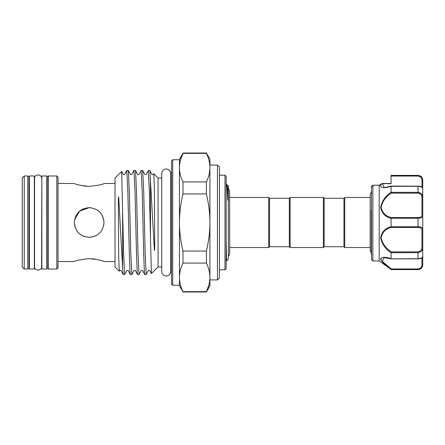 <?xml version="1.0" encoding="UTF-8"?>
<svg xmlns="http://www.w3.org/2000/svg" width="445" height="445" viewBox="0 0 445 445"><rect width="100%" height="100%" fill="white"/><g stroke="black" fill="none" stroke-linecap="round" stroke-linejoin="round"><path stroke-width="0.67" d="M161.741 266.967L158.058 266.967L158.058 178.033L153.786 173.761L153.497 174.268C152.941 174.796 152.396 174.796 151.845 174.268L149.876 170.48L154.404 250.429C154.832 249.628 154.632 246.319 154.732 244.416L154.365 188.313L153.786 173.761M158.058 266.967L151.389 273.586L150.46 237.129L150.46 178.256M150.46 237.129L149.414 191.895L148.335 170.435L149.876 170.48M148.335 170.435L146.31 174.268C145.782 174.796 145.231 174.796 144.664 174.268L142.689 170.48L143.718 191.895L145.153 253.105L146.233 274.565L148.257 270.732C148.786 270.204 149.331 270.204 149.904 270.732L151.389 273.586M146.233 274.565L144.697 274.521L144.386 272.017L143.668 253.105L142.228 191.895L141.154 170.435L142.689 170.48M141.154 170.435L139.129 174.268C138.573 174.796 138.022 174.796 137.483 174.268L135.508 170.48L136.532 191.895L137.972 253.105L139.046 274.565L141.071 270.732C141.605 270.204 142.155 270.204 142.723 270.732L144.697 274.521M139.046 274.565L137.511 274.521L137.199 272.017L136.482 253.105L135.046 191.895L133.967 170.435L135.508 170.48M133.967 170.435L131.948 174.268C131.158 174.779 130.608 174.779 130.296 174.268L128.321 170.48L129.35 191.895L130.786 253.105L131.865 274.565L133.889 270.732C134.702 270.226 135.247 270.226 135.536 270.732L137.511 274.521M131.865 274.565L130.329 274.521L130.018 272.017L129.3 253.105L127.865 191.895L126.786 170.435L128.321 170.48M126.786 170.435L124.761 174.268C124.227 174.796 123.682 174.796 123.115 174.268L121.646 171.459L123.604 253.105L124.683 274.565L126.703 270.732C127.264 270.204 127.815 270.204 128.355 270.732L130.329 274.521M124.683 274.565L123.143 274.521L122.62 268.151L122.62 210.568M122.62 268.151L118.676 196.796C118.264 197.413 118.448 200.645 118.353 202.369L118.676 256.643L119.254 271.194L115.021 266.967L115.021 178.033L121.646 171.459M119.254 271.194L119.521 270.732C120.311 270.221 120.856 270.221 121.168 270.732L123.143 274.521M89.167 186.394C98.195 185.387 103.14 184.408 104.013 183.462C103.134 184.408 98.184 185.387 89.167 186.394C98.195 185.387 103.14 184.408 104.013 183.462C103.134 184.408 98.184 185.387 89.167 186.394C80.133 185.381 75.183 184.408 74.315 183.462C75.205 184.408 80.15 185.387 89.167 186.394L83.515 185.954M103.741 219.68L101.777 214.668M99.636 211.97L97.466 210.19L99.691 212.031M91.136 207.782L89.295 207.654M88.944 207.654L83.143 208.928M80.028 210.797L78.609 212.059M75.466 228.235L74.315 222.5C75.194 213.466 80.145 208.516 89.167 207.654C98.195 208.527 103.145 213.478 104.013 222.5C103.134 231.539 98.184 236.484 89.167 237.346C80.133 236.473 75.183 231.522 74.315 222.5L75.494 228.302M89.167 258.606C80.139 259.613 75.188 260.592 74.315 261.538C75.194 260.592 80.145 259.613 89.167 258.606C98.195 259.619 103.145 260.592 104.013 261.538C103.129 260.592 98.178 259.613 89.167 258.606M89.167 207.654L79.722 211.041L74.604 219.585M76.846 230.794L78.665 233.002M80.868 234.815L83.443 236.2M80.912 234.843L84.951 236.734M94.913 236.189L97.538 234.76M97.555 234.749L99.58 233.08M103.724 225.409L104.013 222.5M89.167 237.346L92.065 237.063M94.885 236.2L97.422 234.843M56.815 175.975L58.006 177.166L58.006 267.834L56.815 269.025L56.815 175.975L48.383 175.975L48.383 269.025L47.192 267.834L47.192 177.166L48.383 175.975M41.847 175.975L41.847 269.025L46.797 269.025L46.797 175.975L41.847 175.975M41.608 178.2C41.602 173.889 34.577 173.889 34.571 178.2L34.571 266.8C34.577 271.111 41.602 271.111 41.608 266.8L41.847 178.2M29.376 175.975L29.376 269.025L34.326 269.025L34.326 175.975L29.376 175.975M27.796 175.975L28.981 177.166L28.981 267.834L27.796 269.025L27.796 175.975L24.23 175.975L24.23 269.025L22.25 267.045L22.25 177.956L24.23 175.975M170.674 222.5L170.674 172.855C170.251 170.824 169.028 169.578 167.008 169.111C165.712 168.583 162.052 169.612 161.741 173.539L161.741 271.461C162.052 275.388 165.712 276.417 167.008 275.889C169.028 275.422 170.251 274.176 170.674 272.145L170.674 222.5M269.52 246.753L269.52 198.248L289.317 198.248L289.317 246.753L269.52 246.753L268.724 247.542L268.724 197.458L229.687 197.458M268.724 247.542L229.687 247.542M269.52 198.248L268.724 197.458M289.317 246.753L290.107 247.542L290.107 197.458L289.317 198.248M324.16 246.753L324.16 198.248L343.957 198.248L343.957 246.753L324.16 246.753L323.365 247.542L323.365 197.458L290.107 197.458M323.365 247.542L290.107 247.542M324.16 198.248L323.365 197.458M343.957 246.753L344.747 247.542L344.747 197.458L343.957 198.248M371.275 252.938L370.168 250.374L370.168 194.626L370.168 197.458L344.747 197.458M370.168 247.542L344.747 247.542M371.275 254.768L371.275 210.151M372.07 186.477L371.508 186.388L371.508 259.557L372.86 260.909L372.888 185.242L371.508 186.388A0.79 0.773 180 0 0 371.275 186.933L371.275 187.111M372.86 260.909L379.196 260.909L379.196 185.281L379.585 185.537L379.212 185.242L372.888 185.242L373.355 185.537L372.888 185.242L371.875 186.066M419.974 176.025L418 175.575C421.148 176.137 422.733 177.844 422.75 180.698L422.75 215.625C422.733 217.282 421.148 218.15 418 218.228L418 217.577C420.659 217.483 421.977 216.626 421.96 215.007A0.79 0.617 0 0 1 422.75 215.625L422.75 229.375A0.79 0.617 180 0 1 421.96 229.993C421.977 228.38 420.659 227.517 418 227.423L418 226.772C421.148 226.85 422.733 227.718 422.75 229.375L422.75 247.197L421.96 247.114L421.96 229.993M379.196 260.909L391.072 269.431C385.403 265.459 381.91 261.966 380.608 258.945C381.91 256.91 385.398 256.81 391.072 258.645L391.072 252.727C385.403 248.944 381.91 243.905 380.608 237.613C381.91 231.695 385.398 228.051 391.072 226.683L391.072 218.317C385.392 216.932 381.905 213.3 380.608 207.409C381.921 201.084 385.409 196.039 391.072 192.273L391.072 186.355C385.348 188.235 377.799 188.602 381.715 183.757L391.072 183.507L391.072 182.333M382.35 183.991L382.216 183.579A0.79 0.74 16.1 0 0 381.749 183.707L379.196 185.281M380.903 258.139L380.881 259.958M381.676 261.193L384.241 263.852M384.257 263.868L387.667 266.761M418.534 226.783L418 226.772L418 218.228L391.083 218.228L391.333 217.577L418 217.577M421.96 215.007L421.96 197.886C421.977 195.127 420.659 193.542 418 193.124L391.333 193.124C385.843 196.612 382.422 201.351 381.076 207.348C382.411 212.916 385.826 216.326 391.333 217.577M391.072 192.273L391.333 193.124M228.341 188.886A3.527 3.527 0 0 1 229.687 191.656L229.687 253.344A3.527 3.527 0 0 1 228.341 256.114M226.16 240.6L226.583 260.865L228.341 259.123L228.341 185.877L227.223 185.326L226.422 183.957C226.872 184.658 227.334 190.037 227.796 200.1L227.846 185.376M224.975 175.185L226.16 176.37L226.16 268.63L224.975 269.815L224.975 175.185L219.43 175.185M217.449 165.089L219.43 167.07L219.43 277.93L217.449 279.911L217.449 165.089L209.929 165.089M172.71 285.256L171.52 284.071L171.52 160.929L172.71 159.744L172.71 285.256L179.441 285.256M179.441 167.637L179.441 159.149L182.984 153.358C180.676 158.07 179.496 162.831 179.441 167.637C179.502 172.454 180.681 177.21 182.984 181.91L182.984 193.948C180.687 203.326 179.502 212.844 179.441 222.5C179.496 232.095 180.676 241.613 182.984 251.052L182.984 263.09C180.676 267.801 179.496 272.557 179.441 277.363C179.502 282.18 180.681 286.936 182.984 291.642L179.441 285.851L179.441 159.744L172.71 159.744M180.392 160.372L182.984 153.358L206.385 153.358L206.385 153.013L182.984 153.013M182.984 291.642L206.385 291.642C208.694 286.93 209.873 282.169 209.929 277.363C209.868 272.546 208.688 267.79 206.385 263.09L182.984 263.09M182.984 291.987L206.385 291.987L208.978 284.628M182.984 251.052L206.385 251.052C208.694 241.613 209.873 232.095 209.929 222.5C209.868 212.844 208.683 203.326 206.385 193.948L182.984 193.948M206.385 263.09L206.385 251.052M182.984 181.91L206.385 181.91C208.694 177.199 209.873 172.443 209.929 167.637C209.868 162.82 208.688 158.064 206.385 153.358M206.385 193.948L206.385 181.91M206.385 291.987L209.929 285.851L209.929 159.149L206.385 153.013M391.333 258.834L418 258.701C421.148 258.361 422.733 257.766 422.75 256.921C422.55 258.067 420.964 258.723 418 258.884L418 251.876C420.659 251.464 421.977 249.873 421.96 247.114M422.75 264.302C422.733 267.161 421.148 268.863 418 269.425L418 268.964C420.659 268.474 421.977 267.089 421.96 264.803A0.79 0.501 180 0 0 422.75 264.302L422.75 256.81L421.96 257.605L422.75 256.921L422.75 247.197C422.733 250.39 421.148 252.209 418 252.66L391.072 252.727M421.96 197.886L422.75 197.803L422.75 188.079C422.733 187.234 421.148 186.639 418 186.299L391.072 186.355M419.997 192.791L418 192.34C421.148 192.796 422.733 194.615 422.75 197.803M422.75 264.864C422.466 267.751 420.887 269.336 418 269.62L419.746 269.075M391.205 258.879L384.163 257.605L382.35 261.46L391.333 268.964L391.072 269.431L418 269.425M381.081 258.973L381.576 258.15M418 227.423L391.333 227.423L391.083 226.772L418 226.772M391.333 227.423C385.826 228.669 382.411 232.09 381.076 237.68C382.422 243.649 385.843 248.382 391.333 251.876L391.083 252.66M422.75 229.375L422.75 207.648M418 193.124L418 186.116C421.637 186.388 422.216 186.844 422.75 188.079L422.75 180.698A0.79 0.501 180 0 0 421.96 180.197C421.977 177.917 420.659 176.526 418 176.036L391.072 176.036L391.072 175.38L418 175.38L420.058 175.853C420.047 175.814 422.366 176.632 422.75 180.136M381.715 183.757A0.79 0.584 38.6 0 1 382.183 183.729L384.196 187.395M382.216 183.579L391.072 183.729L391.072 176.036L418 176.036L418 175.38M103.724 219.58L102.267 215.508M94.818 259.046L92.087 258.723M418 258.834L391.233 258.884M421.96 264.803L421.96 258M391.333 268.964L418 268.964M391.083 192.34L418 192.34M391.333 251.876L418 251.876M421.96 187L421.96 180.197M391.233 186.116L418 186.166M391.072 175.575L418 175.575M161.741 178.033L158.058 178.033M115.021 183.462L104.013 183.462M74.315 183.462L58.006 183.462M47.192 178.2L46.797 178.2M29.376 178.2L28.981 178.2M171.52 172.855L170.674 172.855M371.508 259.557L371.275 258.996M224.975 269.815L219.43 269.815M217.449 279.911L209.929 279.911M226.583 260.865L225.893 259.674M418 269.62L391.072 269.62M421.96 187.395L422.75 188.191L421.96 187.395M391.205 186.121C386.56 187.245 384.213 187.673 384.174 187.395M391.072 183.507L382.238 183.507L379.235 185.22L381.804 183.635M379.257 185.209L372.971 185.209L379.257 185.209M371.575 186.299L371.275 186.906M371.275 192.062L370.168 194.626M171.52 272.145L170.674 272.145M27.796 269.025L24.23 269.025M29.376 266.8L28.981 266.8M47.192 266.8L46.797 266.8M56.815 269.025L48.383 269.025M115.021 261.538L104.013 261.538M74.315 261.538L58.006 261.538"/></g></svg>
